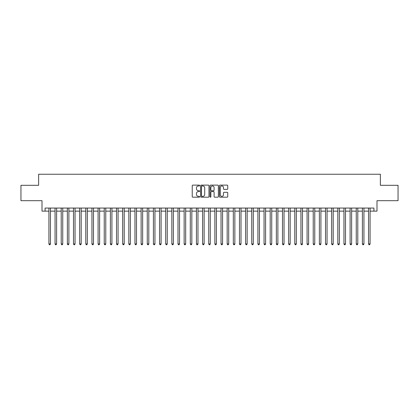 <?xml version="1.0" encoding="UTF-8"?>
<svg xmlns="http://www.w3.org/2000/svg" width="419" height="419" viewBox="0 0 419 419"><rect width="100%" height="100%" fill="white"/><g stroke="black" fill="none" stroke-linecap="round" stroke-linejoin="round"><path stroke-width="0.63" d="M199.664 185.538A0.424 0.424 0 0 0 199.245 185.119L192.834 185.119A0.602 0.602 0 0 0 192.232 185.722L192.232 196.584A0.602 0.602 0 0 0 192.834 197.187L199.245 197.187A0.424 0.424 0 0 0 199.664 196.762A0.424 0.424 0 0 0 199.245 196.343L198.412 196.343A1.933 1.933 0 0 1 196.485 194.411L196.485 193.505A1.933 1.933 0 0 1 198.412 191.572L199.245 191.572A0.424 0.424 0 0 0 199.664 191.153A0.424 0.424 0 0 0 199.245 190.729L198.412 190.729A1.933 1.933 0 0 1 196.485 188.801L196.485 187.895A1.933 1.933 0 0 1 198.412 185.963L199.245 185.963A0.424 0.424 0 0 0 199.664 185.538M227.135 189.372A0.602 0.602 0 0 0 227.737 188.77L227.737 185.722A0.602 0.602 0 0 0 227.135 185.119L220.012 185.119A0.602 0.602 0 0 0 219.409 185.722L219.409 196.584A0.602 0.602 0 0 0 220.012 197.187L227.135 197.187A0.602 0.602 0 0 0 227.737 196.584L227.737 192.902A0.602 0.602 0 0 0 227.135 192.3L224.086 192.3A0.602 0.602 0 0 0 223.484 192.902L223.484 194.725A1.613 1.613 0 0 1 221.871 196.343A1.613 1.613 0 0 1 220.253 194.725L220.253 187.576A1.613 1.613 0 0 1 221.871 185.963A1.613 1.613 0 0 1 223.484 187.576L223.484 188.77A0.602 0.602 0 0 0 224.086 189.372L227.135 189.372M45.074 211.129L45.074 208.054L373.926 208.054L373.926 211.129L376.995 211.129L376.995 200.68L398.05 200.68L398.05 185.313L380.379 185.313L380.379 174.246L38.621 174.246L38.621 185.313L20.95 185.313L20.95 200.68L42.005 200.68L42.005 211.129L48.918 211.129M208.971 185.722A0.602 0.602 0 0 0 208.369 185.119L201.251 185.119A0.602 0.602 0 0 0 200.643 185.722L200.643 196.584A0.602 0.602 0 0 0 201.251 197.187L208.369 197.187A0.602 0.602 0 0 0 208.971 196.584L208.971 185.722M210.631 185.119L217.749 185.119A0.602 0.602 0 0 1 218.357 185.722L218.357 196.584A0.602 0.602 0 0 1 217.749 197.187L214.706 197.187A0.602 0.602 0 0 1 214.099 196.584L214.099 192.18A0.602 0.602 0 0 0 213.496 191.572L211.475 191.572A0.602 0.602 0 0 0 210.872 192.18L210.872 196.762A0.424 0.424 0 0 1 210.448 197.187A0.424 0.424 0 0 1 210.029 196.762L210.029 185.722A0.602 0.602 0 0 1 210.631 185.119M50.453 211.129L55.062 211.129M56.602 211.129L61.211 211.129M62.745 211.129L67.359 211.129M68.894 211.129L73.503 211.129M75.043 211.129L79.652 211.129M81.186 211.129L85.795 211.129M87.335 211.129L91.944 211.129M93.479 211.129L98.093 211.129M99.628 211.129L104.237 211.129M105.777 211.129L110.386 211.129M111.92 211.129L116.529 211.129M118.069 211.129L122.678 211.129M124.213 211.129L128.827 211.129M130.361 211.129L134.97 211.129M136.51 211.129L141.119 211.129M142.654 211.129L147.263 211.129M148.803 211.129L153.412 211.129M154.946 211.129L159.56 211.129M161.095 211.129L165.704 211.129M167.244 211.129L171.853 211.129M173.387 211.129L177.996 211.129M179.536 211.129L184.145 211.129M185.68 211.129L190.294 211.129M191.829 211.129L196.438 211.129M197.978 211.129L202.587 211.129M204.121 211.129L208.73 211.129M210.27 211.129L214.879 211.129M216.414 211.129L221.023 211.129M222.562 211.129L227.171 211.129M228.706 211.129L233.32 211.129M234.855 211.129L239.464 211.129M241.004 211.129L245.613 211.129M247.147 211.129L251.756 211.129M253.296 211.129L257.905 211.129M259.44 211.129L264.054 211.129M265.588 211.129L270.197 211.129M271.737 211.129L276.346 211.129M277.881 211.129L282.49 211.129M284.03 211.129L288.639 211.129M290.173 211.129L294.787 211.129M296.322 211.129L300.931 211.129M302.471 211.129L307.08 211.129M308.614 211.129L313.223 211.129M314.763 211.129L319.372 211.129M320.907 211.129L325.521 211.129M327.056 211.129L331.665 211.129M333.205 211.129L337.814 211.129M339.348 211.129L343.957 211.129M345.497 211.129L350.106 211.129M351.641 211.129L356.255 211.129M357.789 211.129L362.398 211.129M363.938 211.129L368.547 211.129M370.082 211.129L373.926 211.129M201.911 185.963A0.424 0.424 0 0 0 201.492 186.387L201.492 195.919A0.424 0.424 0 0 0 201.911 196.343L202.786 196.343A1.933 1.933 0 0 0 204.718 194.411L204.718 187.895A1.933 1.933 0 0 0 202.786 185.963L201.911 185.963M214.099 187.607A1.613 1.613 0 0 0 212.485 185.994A1.613 1.613 0 0 0 210.872 187.607L210.872 190.126A0.602 0.602 0 0 0 211.475 190.729L213.496 190.729A0.602 0.602 0 0 0 214.099 190.126L214.099 187.607M50.453 208.054L50.453 243.952L48.918 243.952L48.918 208.054M50.453 243.952L49.992 244.754L49.379 244.754L48.918 243.952M56.602 208.054L56.602 243.952L55.062 243.952L55.062 208.054M56.602 243.952L56.141 244.754L55.523 244.754L55.062 243.952M62.745 208.054L62.745 243.952L61.211 243.952L61.211 208.054M62.745 243.952L62.284 244.754L61.672 244.754L61.211 243.952M68.894 208.054L68.894 243.952L67.359 243.952L67.359 208.054M68.894 243.952L68.433 244.754L67.82 244.754L67.359 243.952M75.043 208.054L75.043 243.952L73.503 243.952L73.503 208.054M75.043 243.952L74.582 244.754L73.964 244.754L73.503 243.952M81.186 208.054L81.186 243.952L79.652 243.952L79.652 208.054M81.186 243.952L80.726 244.754L80.113 244.754L79.652 243.952M87.335 208.054L87.335 243.952L85.795 243.952L85.795 208.054M87.335 243.952L86.874 244.754L86.256 244.754L85.795 243.952M93.479 208.054L93.479 243.952L91.944 243.952L91.944 208.054M93.479 243.952L93.018 244.754L92.405 244.754L91.944 243.952M99.628 208.054L99.628 243.952L98.093 243.952L98.093 208.054M99.628 243.952L99.167 244.754L98.554 244.754L98.093 243.952M105.777 208.054L105.777 243.952L104.237 243.952L104.237 208.054M105.777 243.952L105.316 244.754L104.698 244.754L104.237 243.952M111.92 208.054L111.92 243.952L110.386 243.952L110.386 208.054M111.92 243.952L111.459 244.754L110.846 244.754L110.386 243.952M118.069 208.054L118.069 243.952L116.529 243.952L116.529 208.054M118.069 243.952L117.608 244.754L116.99 244.754L116.529 243.952M124.213 208.054L124.213 243.952L122.678 243.952L122.678 208.054M124.213 243.952L123.752 244.754L123.139 244.754L122.678 243.952M130.361 208.054L130.361 243.952L128.827 243.952L128.827 208.054M130.361 243.952L129.9 244.754L129.288 244.754L128.827 243.952M136.51 208.054L136.51 243.952L134.97 243.952L134.97 208.054M136.51 243.952L136.049 244.754L135.431 244.754L134.97 243.952M142.654 208.054L142.654 243.952L141.119 243.952L141.119 208.054M142.654 243.952L142.193 244.754L141.58 244.754L141.119 243.952M148.803 208.054L148.803 243.952L147.263 243.952L147.263 208.054M148.803 243.952L148.342 244.754L147.724 244.754L147.263 243.952M154.946 208.054L154.946 243.952L153.412 243.952L153.412 208.054M154.946 243.952L154.485 244.754L153.873 244.754L153.412 243.952M161.095 208.054L161.095 243.952L159.56 243.952L159.56 208.054M161.095 243.952L160.634 244.754L160.021 244.754L159.56 243.952M167.244 208.054L167.244 243.952L165.704 243.952L165.704 208.054M167.244 243.952L166.783 244.754L166.165 244.754L165.704 243.952M173.387 208.054L173.387 243.952L171.853 243.952L171.853 208.054M173.387 243.952L172.927 244.754L172.314 244.754L171.853 243.952M179.536 208.054L179.536 243.952L177.996 243.952L177.996 208.054M179.536 243.952L179.075 244.754L178.457 244.754L177.996 243.952M185.68 208.054L185.68 243.952L184.145 243.952L184.145 208.054M185.68 243.952L185.219 244.754L184.606 244.754L184.145 243.952M191.829 208.054L191.829 243.952L190.294 243.952L190.294 208.054M191.829 243.952L191.368 244.754L190.755 244.754L190.294 243.952M197.978 208.054L197.978 243.952L196.438 243.952L196.438 208.054M197.978 243.952L197.511 244.754L196.899 244.754L196.438 243.952M204.121 208.054L204.121 243.952L202.587 243.952L202.587 208.054M204.121 243.952L203.66 244.754L203.047 244.754L202.587 243.952M210.27 208.054L210.27 243.952L208.73 243.952L208.73 208.054M210.27 243.952L209.809 244.754L209.191 244.754L208.73 243.952M216.414 208.054L216.414 243.952L214.879 243.952L214.879 208.054M216.414 243.952L215.953 244.754L215.34 244.754L214.879 243.952M222.562 208.054L222.562 243.952L221.023 243.952L221.023 208.054M222.562 243.952L222.101 244.754L221.489 244.754L221.023 243.952M228.706 208.054L228.706 243.952L227.171 243.952L227.171 208.054M228.706 243.952L228.245 244.754L227.632 244.754L227.171 243.952M234.855 208.054L234.855 243.952L233.32 243.952L233.32 208.054M234.855 243.952L234.394 244.754L233.781 244.754L233.32 243.952M241.004 208.054L241.004 243.952L239.464 243.952L239.464 208.054M241.004 243.952L240.543 244.754L239.925 244.754L239.464 243.952M247.147 208.054L247.147 243.952L245.613 243.952L245.613 208.054M247.147 243.952L246.686 244.754L246.073 244.754L245.613 243.952M253.296 208.054L253.296 243.952L251.756 243.952L251.756 208.054M253.296 243.952L252.835 244.754L252.217 244.754L251.756 243.952M259.44 208.054L259.44 243.952L257.905 243.952L257.905 208.054M259.44 243.952L258.979 244.754L258.366 244.754L257.905 243.952M265.588 208.054L265.588 243.952L264.054 243.952L264.054 208.054M265.588 243.952L265.127 244.754L264.515 244.754L264.054 243.952M271.737 208.054L271.737 243.952L270.197 243.952L270.197 208.054M271.737 243.952L271.276 244.754L270.658 244.754L270.197 243.952M277.881 208.054L277.881 243.952L276.346 243.952L276.346 208.054M277.881 243.952L277.42 244.754L276.807 244.754L276.346 243.952M284.03 208.054L284.03 243.952L282.49 243.952L282.49 208.054M284.03 243.952L283.569 244.754L282.951 244.754L282.49 243.952M290.173 208.054L290.173 243.952L288.639 243.952L288.639 208.054M290.173 243.952L289.712 244.754L289.1 244.754L288.639 243.952M296.322 208.054L296.322 243.952L294.787 243.952L294.787 208.054M296.322 243.952L295.861 244.754L295.248 244.754L294.787 243.952M302.471 208.054L302.471 243.952L300.931 243.952L300.931 208.054M302.471 243.952L302.01 244.754L301.392 244.754L300.931 243.952M308.614 208.054L308.614 243.952L307.08 243.952L307.08 208.054M308.614 243.952L308.154 244.754L307.541 244.754L307.08 243.952M314.763 208.054L314.763 243.952L313.223 243.952L313.223 208.054M314.763 243.952L314.302 244.754L313.684 244.754L313.223 243.952M320.907 208.054L320.907 243.952L319.372 243.952L319.372 208.054M320.907 243.952L320.446 244.754L319.833 244.754L319.372 243.952M327.056 208.054L327.056 243.952L325.521 243.952L325.521 208.054M327.056 243.952L326.595 244.754L325.982 244.754L325.521 243.952M333.205 208.054L333.205 243.952L331.665 243.952L331.665 208.054M333.205 243.952L332.744 244.754L332.126 244.754L331.665 243.952M339.348 208.054L339.348 243.952L337.814 243.952L337.814 208.054M339.348 243.952L338.887 244.754L338.274 244.754L337.814 243.952M345.497 208.054L345.497 243.952L343.957 243.952L343.957 208.054M345.497 243.952L345.036 244.754L344.418 244.754L343.957 243.952M351.641 208.054L351.641 243.952L350.106 243.952L350.106 208.054M351.641 243.952L351.18 244.754L350.567 244.754L350.106 243.952M357.789 208.054L357.789 243.952L356.255 243.952L356.255 208.054M357.789 243.952L357.328 244.754L356.716 244.754L356.255 243.952M363.938 208.054L363.938 243.952L362.398 243.952L362.398 208.054M363.938 243.952L363.477 244.754L362.859 244.754L362.398 243.952M370.082 208.054L370.082 243.952L368.547 243.952L368.547 208.054M370.082 243.952L369.621 244.754L369.008 244.754L368.547 243.952"/></g></svg>
